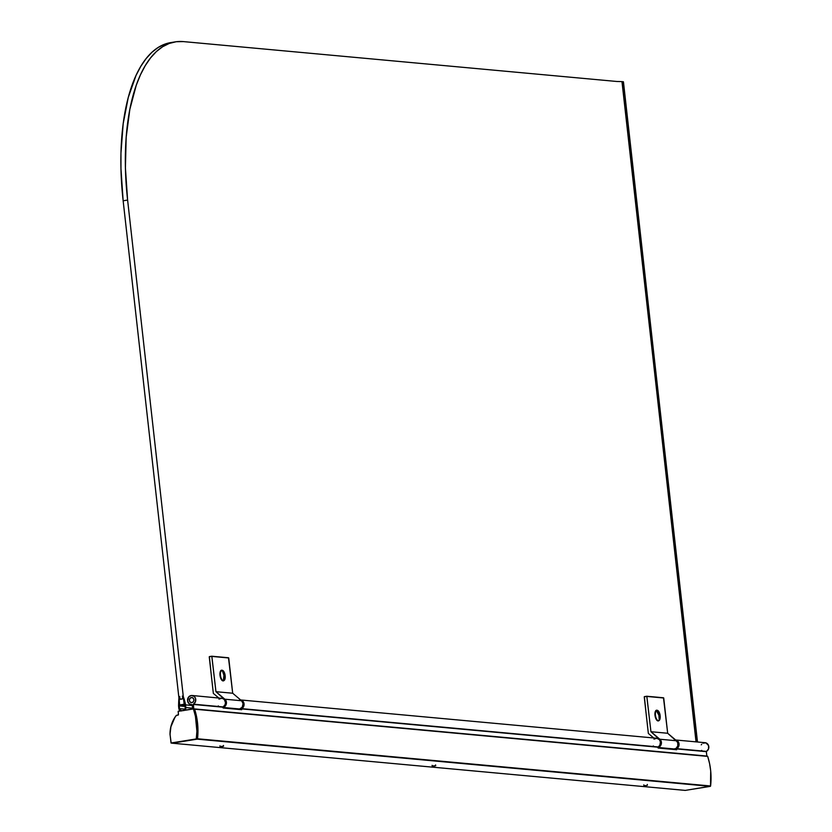 <?xml version="1.0" encoding="UTF-8"?>
<svg xmlns="http://www.w3.org/2000/svg" width="832" height="832" viewBox="0 0 832 832"><rect width="100%" height="100%" fill="white"/><g stroke="black" fill="none" stroke-linecap="round" stroke-linejoin="round"><path stroke-width="1.25" d="M222.508 680.753A5.429 2.361 80.8 0 0 222.55 680.701L220.771 678.309L219.97 674.305L220.293 671.59L221.822 670.176A5.429 2.361 -99.2 0 1 222.206 670.28M223.881 680.618A5.429 2.361 -99.2 0 1 223.288 680.909A5.429 2.361 -99.2 0 1 223.028 680.919L221.135 679.193L220.002 675.324L220.324 671.653L221.832 670.259A5.346 2.33 -99.2 0 1 221.988 670.28A5.262 2.288 -99.2 0 1 222.227 670.28A5.262 2.288 -99.2 0 1 225.16 675.698L224.838 674.003L222.227 670.28A5.262 2.288 80.8 0 0 220.47 675.272A5.262 2.288 -99.2 0 1 221.967 670.29L221.582 670.353A5.262 2.288 80.8 0 0 220.085 675.334L220.47 675.272A5.262 2.288 80.8 0 0 223.402 680.69A11.866 10.618 -84.7 0 0 223.912 675.303A11.866 10.618 -84.7 0 0 222.227 670.28L223.912 675.303L223.402 680.69L225.16 675.698A5.262 2.288 -99.2 0 1 223.652 680.68A5.346 2.33 -99.2 0 1 223.018 680.836A5.346 2.33 -99.2 0 1 222.446 680.638A5.346 2.33 -99.2 0 1 220.126 675.917A5.346 2.33 -99.2 0 1 220.844 670.706A5.346 2.33 -99.2 0 1 221.832 670.259L222.31 670.405M223.902 680.597L223.028 680.919A5.429 2.361 -99.2 0 1 220.043 675.626A5.429 2.361 -99.2 0 1 221.551 670.186A5.429 2.361 -99.2 0 1 221.822 670.176L222.3 670.322M238.222 708.947L239.554 708.978A4.597 4.118 95.3 0 1 238.628 709.01A4.597 4.118 -84.7 0 0 239.554 708.978L223.049 707.46L239.554 708.978A4.597 4.118 -84.7 0 0 241.582 700.752L224.848 699.213A4.597 4.118 95.3 0 1 223.038 707.398A4.597 4.118 -84.7 0 0 222.331 698.298M211.141 673.733L209.248 656.874L211.796 656.219L215.956 691.694L224.848 699.213L241.582 700.752L232.69 693.233L215.956 691.694L232.69 693.233L228.727 657.966L212.004 656.427L228.53 657.758L211.744 656.219L209.362 656.625L211.141 673.733M211.276 674.97L211.193 674.232L211.276 674.97M211.338 675.47L211.474 676.707L211.338 675.47M211.474 676.707L213.346 693.41L218.712 697.944L213.346 693.41L211.474 676.707M222.612 698.308L224.848 699.213L226.408 702.229L225.566 705.64L222.83 707.439L225.014 706.306L226.086 704.662L225.992 700.742L215.956 691.694L211.838 656.219M239.47 699.858A4.597 4.118 95.3 0 1 239.554 708.978L242.174 707.356L243.1 703.55L241.582 700.752L232.69 693.233L228.478 657.758M223.881 680.514L222.539 680.69M224.838 674.003L225.16 675.698M223.267 680.742L223.652 680.68A5.262 2.288 -99.2 0 1 223.402 680.69A5.262 2.288 -99.2 0 1 220.47 675.272L220.085 675.334A5.262 2.288 80.8 0 0 223.267 680.742A5.262 2.288 80.8 0 0 223.454 680.69L221.603 679.754L220.241 676.354L220.147 672.474L221.842 670.342M657.498 720.772A5.429 2.361 80.8 0 0 657.55 720.72L656.157 719.16L655.034 715.354L655.314 711.672L656.822 710.278A5.346 2.33 -99.2 0 1 656.978 710.31A5.262 2.288 -99.2 0 1 659.745 713.71L656.375 710.611A5.262 2.288 -99.2 0 1 656.968 710.31L656.573 710.372A5.262 2.288 80.8 0 0 655.481 717.371L655.866 717.298A5.262 2.288 -99.2 0 1 656.375 710.611A5.262 2.288 80.8 0 0 655.866 717.298A5.262 2.288 80.8 0 0 659.246 720.398A11.866 10.265 -132.8 0 0 658.902 715.333A11.866 10.265 -132.8 0 0 656.375 710.611L658.902 715.333L659.246 720.398L660.202 716.269L659.745 713.71A5.262 2.288 -99.2 0 1 659.246 720.398A5.262 2.288 -99.2 0 1 658.653 720.71A5.262 2.288 -99.2 0 1 655.866 717.298L655.481 717.371A5.262 2.288 80.8 0 0 658.258 720.772A5.262 2.288 80.8 0 0 658.455 720.72M658.871 720.647A5.429 2.361 -99.2 0 1 658.289 720.938A5.429 2.361 -99.2 0 1 658.018 720.938L656.136 719.212L655.002 715.354L655.283 711.62L656.812 710.195A5.429 2.361 -99.2 0 1 657.197 710.299M673.213 748.977L674.554 748.998A4.597 4.118 95.3 0 1 673.618 749.039A4.597 4.118 -84.7 0 0 674.554 748.998L658.039 747.479L674.554 748.998A4.597 4.118 -84.7 0 0 676.572 740.771L659.838 739.232A4.597 4.118 95.3 0 1 658.029 747.427A4.597 4.118 -84.7 0 0 657.322 738.327M646.142 713.762L644.249 696.894L646.797 696.238L650.946 731.723L659.838 739.232L676.572 740.771L667.68 733.262L650.946 731.723L667.68 733.262L663.728 697.996L646.994 696.457L663.52 697.778L646.745 696.238L644.353 696.644L646.142 713.762M646.277 715L646.194 714.251L646.277 715M646.329 715.499L646.474 716.737L646.329 715.499M658.902 720.616L658.018 720.938A5.429 2.361 -99.2 0 1 655.034 715.645A5.429 2.361 -99.2 0 1 656.552 710.206A5.429 2.361 -99.2 0 1 656.812 710.195L657.301 710.341M646.474 716.737L648.346 733.429L653.713 737.974L648.346 733.429L646.474 716.737M657.613 738.327L660.431 739.846L661.419 743.153L660.566 745.659L657.821 747.458L659.516 746.741L661.076 744.692L660.982 740.761L650.946 731.723L646.828 696.249M674.034 749.05A4.597 4.118 -84.7 0 0 675.366 749.081L674.554 748.998L676.25 748.28L677.81 746.231L677.716 742.3L667.68 733.262L663.478 697.778M658.663 720.699A5.346 2.33 -99.2 0 1 658.008 720.866A5.346 2.33 -99.2 0 1 657.446 720.668A5.346 2.33 -99.2 0 1 655.117 715.946A5.346 2.33 -99.2 0 1 655.834 710.726A5.346 2.33 -99.2 0 1 656.822 710.278L657.301 710.424M658.882 720.543L657.54 720.72M656.833 710.362L655.346 711.734L655.231 716.373L656.604 719.784L658.445 720.72M221.863 698.235A4.597 4.118 95.3 0 1 223.038 707.044L193.398 704.184L223.142 706.93A4.597 4.118 -84.7 0 0 221.811 698.235L218.972 699.14M221.801 698.235L224.026 699.14L225.586 702.156L225.181 704.798L222.799 707.148M240.895 700.284L242.632 702.083L243.152 704.673L242.299 707.179L239.554 708.978L240.375 709.051A4.597 4.118 -84.7 0 0 240.666 699.982A4.597 4.118 95.3 0 1 241.727 708.635L658.133 746.949A4.597 4.118 -84.7 0 0 656.802 738.254L659.61 739.762L660.577 742.186L659.745 745.586L657.79 747.167M240.167 699.92L242.975 701.438L243.974 704.746L242.559 707.918L239.564 709.093A4.597 4.118 95.3 0 1 239.502 709.093L238.774 708.937M239.034 709.03A4.597 4.118 -84.7 0 0 240.375 709.051L238.753 709.02M192.067 695.49L222.602 698.391L224.494 699.722L225.503 702.811L224.838 705.234L223.142 706.93L193.398 704.184L195.447 701.74L195.52 698.422L194.199 696.405L191.35 695.5L188.656 696.977L187.585 700.918L189.093 703.737L191.942 704.642A4.597 4.118 95.3 0 1 187.543 699.691A4.597 4.118 95.3 0 1 195.707 699.213A4.597 4.118 95.3 0 1 193.398 704.184L193.762 708.854L193.274 704.444L223.018 707.19L223.101 708.001L241.696 709.706L241.602 708.895L658.008 747.209L659.838 745.254L660.442 741.998L659.485 739.742L656.854 738.254A4.597 4.118 95.3 0 1 658.029 747.074M673.743 749.039L676.073 748.405L678.018 745.586L677.955 742.924L675.886 740.314M675.459 749.206L674.554 749.122A4.597 4.118 95.3 0 1 674.492 749.112L675.272 749.112A4.597 4.118 95.3 0 1 674.554 749.122L677.55 747.947L678.964 744.775L677.976 741.458L675.158 739.95M674.461 739.877A4.597 4.118 95.3 0 1 674.554 748.998L675.366 749.081A4.597 4.118 -84.7 0 0 675.667 740.012M222.57 746.564L220.054 746.699L222.57 746.564M221.01 746.418L223.538 746.283L221.01 746.418M434.72 766.022L432.193 766.147L434.72 766.022M433.16 765.877L435.677 765.762L433.16 765.877M646.412 785.564L643.885 785.678L646.412 785.564M685.173 790.39L172.151 743.194L197.205 739.149L710.278 786.354L685.277 790.4L172.203 743.194L197.205 739.149L710.278 786.354L197.527 738.774L710.601 785.98A64.823 57.99 -84.7 0 0 707.699 756.402L194.626 709.197A64.823 57.99 95.3 0 1 197.527 738.774L197.631 723.757L194.626 709.197L707.013 756.34M194.147 708.906L193.554 709.124A64.73 57.918 95.3 0 1 196.446 738.67L196.56 738.681A64.823 57.99 -84.7 0 0 193.658 709.103L194.553 709.186L197.558 723.757L197.454 738.764A64.823 57.99 -84.7 0 0 194.553 709.186L193.43 708.833M172.037 743.142L171.018 742.872L170.061 734.313A27.602 24.69 95.3 0 1 176.322 715.468L178.454 714.74L178.225 711.329L193.253 708.822L178.246 711.256L178.454 714.74L176.29 715.416A27.685 24.762 -84.7 0 0 170.019 733.564M172.151 743.194L685.225 790.4L710.497 786.23L710.705 770.962L709.582 763.578L707.699 756.402L707.034 756.298M191.36 697.549A2.548 2.278 95.3 0 1 191.932 702.593A2.548 2.278 95.3 0 1 191.36 697.549L193.045 698.027L193.908 699.702L193.45 701.594L191.932 702.593L190.247 702.114L189.374 700.44L189.842 698.547L191.36 697.549M239.512 709.093L240.271 709.093A4.597 4.118 95.3 0 1 239.554 709.093M191.183 704.642L192.182 704.86L192.629 709.01M192.15 704.766L192.639 708.926M675.646 740.002A4.597 4.118 95.3 0 1 676.728 748.654L706.472 751.4L676.593 748.914L676.686 749.736L658.102 748.02L658.008 747.209L658.102 748.02L676.686 749.736L676.593 748.914L706.337 751.66L706.836 756.07L706.347 751.577L708.521 748.946L708.583 745.628L705.931 742.862L702.957 743.163M701.73 744.182L701.262 744.858M701.615 750.37L702.166 750.942M675.438 739.97L677.529 740.875L679.037 743.704L678.423 746.97L676.728 748.654L706.472 751.4A4.597 4.118 -84.7 0 0 705.141 742.706L675.397 739.96M240.448 699.941L243.079 701.428L244.036 703.685L243.786 706.181L241.634 708.739L241.696 709.706L223.101 708.001L223.038 707.034M218.286 705.9L218.837 706.472M656.854 738.254L653.973 739.159M653.286 745.93L653.838 746.502M674.513 749.112L673.764 748.956M194.23 708.906L193.658 709.103A64.823 57.99 95.3 0 1 196.56 738.681L197.132 739.138L172.13 743.184M178.412 714.761L178.246 711.256L193.253 708.822M170.019 734.323L171.184 743.101L170.009 734.323C170.009 727.189 172.099 720.897 176.29 715.416L178.214 715.042M178.454 714.761L178.162 711.35L193.43 708.947L195.437 716.3L196.893 731.172L196.279 738.93L171.08 742.986L170.019 734.313L170.924 726.721L174.876 717.486L176.363 715.426L178.454 714.74M181.189 710.778A3.286 2.943 95.3 0 1 179.483 708.635L184.954 709.134L179.483 708.635A7.166 6.417 95.3 0 1 179.182 705.89L185.255 706.451L179.182 705.89L184.964 704.964A7.134 6.386 95.3 0 1 185.266 707.699A3.286 2.943 95.3 0 1 184.101 710.299M184.423 702.77L184.413 702.697A68.13 60.965 95.3 0 1 184.714 704.142L183.581 704.319L184.714 704.142A68.13 60.965 95.3 0 0 184.413 702.697L184.423 702.77M181.958 699.15L183.113 698.1A29.692 26.572 95.3 0 1 183.737 699.639L183.612 699.847A23.806 21.299 95.3 0 1 184.184 701.667A68.13 60.965 95.3 0 1 184.309 702.218L184.309 702.218A68.13 60.965 95.3 0 0 184.184 701.667A23.806 21.299 95.3 0 0 183.612 699.847L183.737 699.639A29.692 26.572 95.3 0 0 183.113 698.1L181.958 699.15M185.016 710.268L185.89 707.574L192.556 708.188L185.89 707.574A3.973 3.557 95.3 0 1 185.11 710.143M180.887 699.213L179.754 698.204A65.156 58.292 95.3 0 1 179.764 696.519L178.984 696.966L179.764 696.519A65.156 58.292 95.3 0 0 179.754 698.204L180.887 699.213M183.581 704.319L179.962 704.912L183.581 704.319M179.962 704.912L179.192 705.026A151.559 135.606 95.3 0 1 179.223 703.539L179.223 703.539A151.559 135.606 95.3 0 0 179.192 705.026L179.962 704.912M179.483 703.04L179.234 703.04A151.559 135.606 95.3 0 1 179.244 702.614L179.244 702.614A23.525 21.05 95.3 0 1 179.348 700.534L179.265 700.357A29.13 26.062 95.3 0 1 179.494 698.693L180.825 699.338L179.494 698.693A29.13 26.062 95.3 0 0 179.265 700.357L179.348 700.534A23.525 21.05 95.3 0 0 179.244 702.614A151.559 135.606 95.3 0 0 179.234 703.04L179.483 703.04M178.568 705.994A134.493 120.328 95.3 0 1 178.984 696.966A134.493 120.328 -84.7 0 0 178.568 705.994L178.984 709.176L180.19 710.944A3.973 3.557 95.3 0 1 178.818 708.448L178.568 705.994M185.89 707.574L185.578 704.87L192.254 705.484L185.578 704.87L183.217 696.28A55.058 49.265 95.3 0 1 185.578 704.87L185.89 707.574M182.728 696.01L182.364 696.103A65.156 58.292 95.3 0 1 182.749 697.715L181.865 699.046L182.749 697.715A65.156 58.292 95.3 0 0 182.364 696.103L182.728 696.01M183.685 710.601L185.214 708.282L184.964 704.964L179.182 705.89L179.66 709.176L181.636 710.934M183.425 41.6L176.218 41.725L169.27 43.441L162.635 46.727L156.374 51.563L150.561 57.897L145.236 65.655L140.462 74.786L136.271 85.176L129.834 109.377L126.173 137.322L125.414 167.939L127.608 200.065L184.163 704.226L179.702 704.954L184.153 704.226L127.608 200.065A167.18 72.758 -99.2 0 1 175.25 41.87A167.18 72.758 -99.2 0 1 183.425 41.6L616.907 81.484L183.425 41.6M171.766 42.442L164.809 44.158L158.174 47.455L151.923 52.291L146.099 58.614L140.774 66.383L136.001 75.504L128.263 97.469L123.188 123.666L120.962 153.088L120.962 168.667L123.146 200.782L179.702 704.954L123.146 200.782L127.608 200.065L123.146 200.782A167.18 72.758 80.8 0 1 170.789 42.588L175.25 41.87M696.03 741.863L621.972 81.619A134.493 13.499 173.6 0 0 616.907 81.484A134.493 13.499 -6.4 0 1 621.972 81.619L623.095 81.713L697.154 741.967L623.449 81.827L621.972 81.619L696.03 741.863M697.497 741.998L623.23 81.994M239.45 709.082L223.059 707.574M211.796 656.219L228.53 657.758M674.44 749.112L658.05 747.604M646.797 696.238L663.52 697.778M660.202 716.269L659.838 714.033M221.926 698.246L222.737 698.318M656.916 738.265L657.738 738.338M223.444 745.472L223.538 746.294M435.594 764.93L435.677 765.762M647.286 784.462L647.379 785.294M194.314 708.906L707.377 756.111M643.802 784.857L643.885 785.678M432.099 765.326L432.193 766.147M219.96 745.857L220.054 746.689M240.396 699.941L656.802 738.254M170.976 742.893L172.078 743.184"/></g></svg>
